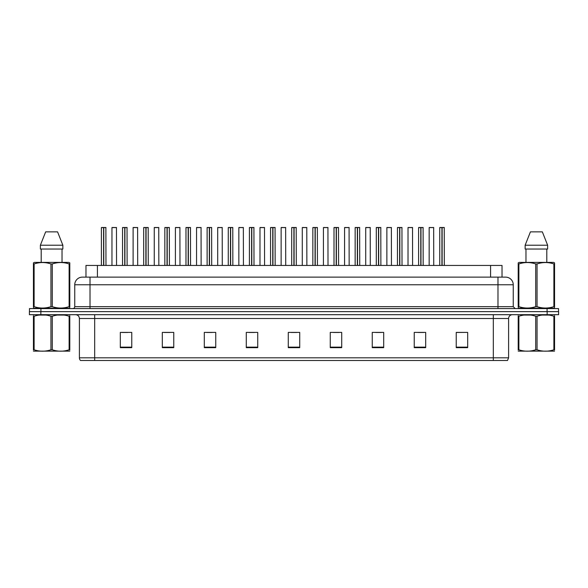 <?xml version="1.0" encoding="UTF-8"?>
<svg xmlns="http://www.w3.org/2000/svg" width="588" height="588" viewBox="0 0 588 588"><rect width="100%" height="100%" fill="white"/><g stroke="black" fill="none" stroke-linecap="round" stroke-linejoin="round"><path stroke-width="0.88" d="M85.973 277.132L85.973 265.445L502.027 265.445L502.027 277.132M508.598 357.82L507.503 360.495L493.325 360.495L493.325 357.82L508.598 357.82L508.598 318.505A3.815 3.815 0 0 1 512.413 314.69M79.402 357.82L94.675 357.82L94.675 360.495L493.325 360.495L80.497 360.495A3.815 3.815 0 0 1 79.402 357.82L79.402 318.505C79.174 316.19 77.903 314.918 75.587 314.69M547.149 314.69L558.6 314.69L558.6 311.633L547.149 311.633L547.149 314.69L29.4 314.69L29.4 311.633L40.851 311.633L40.851 314.69M467.68 347.67L467.68 332.396L456.229 332.396L456.229 347.67L467.68 347.67M425.69 347.67L425.69 332.396L414.239 332.396L414.239 347.67L425.69 347.67M383.699 347.67L383.699 332.396L372.248 332.396L372.248 347.67L383.699 347.67M341.716 347.67L341.716 332.396L330.265 332.396L330.265 347.67L341.716 347.67M131.771 347.67L131.771 332.396L120.319 332.396L120.319 347.67L131.771 347.67M173.761 347.67L173.761 332.396L162.31 332.396L162.31 347.67L173.761 347.67M215.752 347.67L215.752 332.396L204.301 332.396L204.301 347.67L215.752 347.67M257.735 347.67L257.735 332.396L246.284 332.396L246.284 347.67L257.735 347.67M299.726 347.67L299.726 332.396L288.274 332.396L288.274 347.67L299.726 347.67M89.589 360.495L82.643 360.495M375.725 332.477L381.45 332.477M418.017 332.477L423.742 332.477M467.68 332.396L456.229 332.477L467.68 332.396M248.842 332.477L254.567 332.477M206.55 332.477L212.275 332.477M164.258 332.477L169.983 332.477M121.966 332.477L127.692 332.477M333.433 332.477L339.158 332.477M291.141 332.477L296.859 332.477M513.25 284.761L74.749 284.761A7.637 7.637 0 0 1 82.379 277.132L505.621 277.132A7.637 7.637 0 0 1 513.25 284.761L513.25 306.671L515.161 308.582M74.749 284.761L74.749 306.671A1.911 1.911 0 0 1 72.838 308.582M40.925 308.582L29.474 308.582L29.474 311.633L558.526 311.633L558.526 308.582L40.925 308.582L40.925 311.633M558.526 308.582L558.526 311.633M103.584 227.585L101.393 227.585L103.584 227.505L103.584 265.445M103.584 227.505L101.467 227.505M105.972 265.445L105.891 227.505L103.775 227.505L103.782 265.445M101.393 227.585L101.393 265.445M103.775 227.505L103.716 265.445M102.915 227.505L104.444 227.505M103.65 227.505L103.65 265.445M116.542 265.445L116.468 227.505L111.963 227.585L111.963 265.445M114.219 227.505L112.043 227.505M124.729 227.585L122.539 227.585L124.729 227.505L124.729 265.445M124.729 227.505L122.613 227.505M127.118 265.445L127.037 227.505L124.921 227.505L124.928 265.445M122.539 227.585L122.539 265.445M124.921 227.505L124.862 265.445M124.061 227.505L125.589 227.505M124.796 227.505L124.796 265.445M145.875 227.585L143.685 227.585L145.875 227.505L145.875 265.445M145.875 227.505L143.759 227.505M148.264 265.445L148.191 227.505L146.067 227.505L146.074 265.445M143.685 227.585L143.685 265.445M146.067 227.505L146.008 265.445M145.207 227.505L146.735 227.505M145.942 227.505L145.942 265.445M167.021 227.585L164.831 227.585L167.021 227.505L167.021 265.445M167.021 227.505L164.905 227.505M169.41 265.445L169.337 227.505L167.22 227.505L167.22 265.445M164.831 227.585L164.831 265.445M167.22 227.505L167.154 265.445M166.36 227.505L167.881 227.505M167.088 227.505L167.088 265.445M188.167 227.585L185.977 227.585L188.167 227.505L188.167 265.445M188.167 227.505L186.051 227.505M190.556 265.445L190.483 227.505L188.366 227.505L188.366 265.445M185.977 227.585L185.977 265.445M188.366 227.505L188.3 265.445M187.506 227.505L189.027 227.505M188.234 227.505L188.234 265.445M137.688 265.445L137.614 227.505L133.108 227.585L133.108 265.445M135.365 227.505L133.189 227.505M158.841 265.445L158.76 227.505L154.254 227.585L154.254 265.445M156.511 227.505L154.335 227.505M179.987 265.445L179.906 227.505L175.4 227.585L175.4 265.445M176.929 227.505L175.481 227.505M69.796 351.132L33.435 351.132M69.796 350.036L69.796 349.786C69.796 351.639 69.796 351.639 69.796 349.786L69.119 349.786L69.119 316.234C63.533 314.382 57.925 314.382 52.288 316.234L50.943 316.234C45.357 314.382 39.741 314.382 34.111 316.234L33.435 316.234C33.435 314.382 33.435 314.382 33.435 316.234L33.435 315.984M52.288 316.234L52.288 349.786C57.874 351.639 63.489 351.639 69.119 349.786M52.288 349.786L50.943 349.786L50.943 316.234M69.796 315.984L69.796 316.234C69.796 314.382 69.796 314.382 69.796 316.234L69.119 316.234M69.796 316.234L69.796 349.786M34.111 316.234L34.111 349.786L33.435 349.786L33.435 316.234M34.111 349.786C39.697 351.639 45.305 351.639 50.943 349.786M33.435 349.786C33.435 351.639 33.435 351.639 33.435 349.786L33.435 350.036M554.565 351.132L518.204 351.132M554.565 350.036L554.565 349.786C554.565 351.639 554.565 351.639 554.565 349.786L553.889 349.786L553.889 316.234C548.303 314.382 542.695 314.382 537.057 316.234L535.712 316.234C530.126 314.382 524.511 314.382 518.881 316.234L518.204 316.234C518.204 314.382 518.204 314.382 518.204 316.234L518.204 315.984M537.057 316.234L537.057 349.786C542.643 351.639 548.259 351.639 553.889 349.786M537.057 349.786L535.712 349.786L535.712 316.234M554.565 315.984L554.565 316.234C554.565 314.382 554.565 314.382 554.565 316.234L553.889 316.234M554.565 316.234L554.565 349.786M518.881 316.234L518.881 349.786L518.204 349.786L518.204 316.234M518.881 349.786C524.467 351.639 530.075 351.639 535.712 349.786M518.204 349.786C518.204 351.639 518.204 351.639 518.204 349.786L518.204 350.036M66.885 308.582A0.382 0.382 0 0 1 67.267 308.2M36.346 308.582A0.382 0.382 0 0 0 35.964 308.2M33.295 314.69L33.435 315.072M69.935 314.69L69.796 315.072M64.099 315.072L57.293 315.072M45.923 315.072L39.117 315.072M69.796 307.134L69.553 308.2L33.678 308.2L33.435 307.134M69.119 263.939L69.796 263.939L69.796 262.887L68.906 262.395L69.796 262.887L69.796 306.657L69.119 306.657L69.119 263.939C63.533 262.086 57.925 262.086 52.288 263.939L50.943 263.939C45.357 262.086 39.741 262.086 34.111 263.939L33.435 263.939L33.435 262.887L34.325 262.395L33.435 262.887L33.435 306.657L34.111 306.657C39.697 308.502 45.305 308.502 50.943 306.657L50.943 263.939M52.288 263.939L52.288 306.657C57.874 308.502 63.489 308.502 69.119 306.657M52.288 306.657L50.943 306.657M68.906 262.395L34.325 262.395M41.204 249.033L41.204 262.395M62.027 262.395L62.027 249.033L62.027 262.395M57.573 231.856L62.857 245.218L62.857 249.033L40.374 249.033L40.374 245.218L45.658 231.856L40.374 245.218L62.857 245.218L57.573 231.856L45.658 231.856M34.111 263.939L34.111 306.657M551.654 308.582A0.382 0.382 0 0 1 552.036 308.2M521.115 308.582A0.382 0.382 0 0 0 520.733 308.2M518.065 314.69L518.204 315.072M554.705 314.69L554.565 315.072M548.869 315.072L542.062 315.072M530.692 315.072L523.886 315.072M554.565 307.134L554.322 308.2L518.447 308.2L518.204 307.134M554.565 268.121L554.565 262.887L553.675 262.395L554.565 262.887L554.565 306.657L553.889 306.657L553.889 263.939C548.303 262.086 542.695 262.086 537.057 263.939L535.712 263.939C530.126 262.086 524.511 262.086 518.881 263.939L518.204 263.939L518.204 262.887L519.094 262.395L518.204 262.887L518.204 306.657L518.881 306.657C524.467 308.502 530.075 308.502 535.712 306.657L535.712 263.939M537.057 263.939L537.057 306.657C542.643 308.502 548.259 308.502 553.889 306.657M537.057 306.657L535.712 306.657M553.675 262.395L519.094 262.395M554.565 263.939L553.889 263.939M525.973 249.033L525.973 262.395M546.796 262.395L546.796 249.033M547.626 249.033L547.626 245.218L547.626 249.033L525.143 249.033L525.143 245.218L530.427 231.856L525.143 245.218L547.626 245.218L542.342 231.856L530.427 231.856M518.881 263.939L518.881 306.657M542.342 231.856L547.626 245.218M209.313 227.585L207.123 227.585L209.313 227.505L209.313 265.445M209.313 227.505L207.196 227.505M211.702 265.445L211.629 227.505L209.512 227.505L209.512 265.445M207.123 227.585L207.123 265.445M209.512 227.505L209.446 265.445M208.652 227.505L210.173 227.505M209.379 227.505L209.379 265.445M230.459 227.585L228.269 227.585L230.467 227.505L230.459 265.445M230.467 227.505L228.35 227.505M232.848 265.445L232.774 227.505L230.658 227.505L230.658 265.445M228.269 227.585L228.269 265.445M230.658 227.505L230.592 265.445M229.798 227.505L231.327 227.505M230.525 227.505L230.525 265.445M251.605 227.585L249.415 227.585L251.613 227.505L251.605 265.445M251.613 227.505L249.496 227.505M253.994 265.445L253.92 227.505L251.804 227.505L251.804 265.445M249.415 227.585L249.415 265.445M251.804 227.505L251.737 265.445M250.944 227.505L252.472 227.505M251.671 227.505L251.671 265.445M201.133 265.445L201.052 227.505L196.546 227.585L196.546 265.445M198.075 227.505L196.627 227.505M222.279 265.445L222.198 227.505L217.7 227.585L217.7 265.445M219.221 227.505L217.773 227.505M243.425 265.445L243.344 227.505L238.846 227.585L238.846 265.445M240.367 227.505L238.919 227.505M272.751 227.585L270.561 227.585L272.759 227.505L272.751 265.445M272.759 227.505L270.642 227.505M275.147 265.445L275.066 227.505L272.95 227.505L272.95 265.445M270.561 227.585L270.561 265.445M272.95 227.505L272.883 265.445M272.09 227.505L273.618 227.505M272.817 227.505L272.817 265.445M293.897 227.585L291.707 227.585L293.904 227.505L293.897 265.445M293.904 227.505L291.788 227.505M296.293 265.445L296.212 227.505L294.096 227.505L294.103 265.445M291.707 227.585L291.707 265.445M294.096 227.505L294.037 265.445M293.236 227.505L294.764 227.505M293.963 227.505L293.963 265.445M315.05 227.585L312.853 227.585L315.05 227.505L315.05 265.445M315.05 227.505L312.934 227.505M317.439 265.445L317.358 227.505L315.241 227.505L315.249 265.445M312.853 227.585L312.853 265.445M315.241 227.505L315.183 265.445M314.382 227.505L315.91 227.505M315.117 227.505L315.117 265.445M336.196 227.585L334.006 227.585L336.196 227.505L336.196 265.445M336.196 227.505L334.08 227.505M338.585 265.445L338.504 227.505L336.387 227.505L336.395 265.445M334.006 227.585L334.006 265.445M336.387 227.505L336.329 265.445M335.527 227.505L337.056 227.505M336.262 227.505L336.262 265.445M357.342 227.585L355.152 227.585L357.342 227.505L357.342 265.445M357.342 227.505L355.226 227.505M359.731 265.445L359.65 227.505L357.533 227.505L357.541 265.445M355.152 227.585L355.152 265.445M357.533 227.505L357.475 265.445M356.673 227.505L358.202 227.505M357.408 227.505L357.408 265.445M264.571 265.445L264.497 227.505L259.992 227.585L259.992 265.445M261.513 227.505L260.065 227.505M285.717 265.445L285.643 227.505L281.137 227.585L281.137 265.445M282.666 227.505L281.211 227.505M306.863 265.445L306.789 227.505L302.283 227.585L302.283 265.445M303.812 227.505L302.357 227.505M328.008 265.445L327.935 227.505L323.429 227.585L323.429 265.445M324.958 227.505L323.503 227.505M349.154 265.445L349.081 227.505L344.575 227.585L344.575 265.445M346.104 227.505L344.656 227.505M378.488 227.585L376.298 227.585L378.488 227.505L378.488 265.445M378.488 227.505L376.371 227.505M380.877 265.445L380.803 227.505L378.687 227.505L378.687 265.445M376.298 227.585L376.298 265.445M378.687 227.505L378.621 265.445M377.827 227.505L379.348 227.505M378.554 227.505L378.554 265.445M399.634 227.585L397.444 227.585L399.634 227.505L399.634 265.445M399.634 227.505L397.517 227.505M402.023 265.445L401.949 227.505L399.833 227.505L399.833 265.445M397.444 227.585L397.444 265.445M399.833 227.505L399.766 265.445M398.973 227.505L400.494 227.505M399.7 227.505L399.7 265.445M420.78 227.585L418.59 227.585L420.78 227.505L420.78 265.445M420.78 227.505L418.663 227.505M423.169 265.445L423.095 227.505L420.979 227.505L420.979 265.445M418.59 227.585L418.59 265.445M420.979 227.505L420.912 265.445M420.119 227.505L421.64 227.505M420.846 227.505L420.846 265.445M441.926 227.585L439.736 227.585L441.933 227.505L441.926 265.445M441.933 227.505L439.809 227.505M444.315 265.445L444.241 227.505L442.125 227.505L442.125 265.445M439.736 227.585L439.736 265.445M442.125 227.505L442.058 265.445M441.265 227.505L442.793 227.505M441.992 227.505L441.992 265.445M370.3 265.445L370.227 227.505L365.721 227.585L365.721 265.445M367.25 227.505L365.802 227.505M391.454 265.445L391.373 227.505L386.867 227.585L386.867 265.445M388.396 227.505L386.948 227.505M412.6 265.445L412.519 227.505L408.013 227.585L408.013 265.445M409.542 227.505L408.094 227.505M433.746 265.445L433.665 227.505L429.159 227.585L429.159 265.445M430.688 227.505L429.24 227.505M97.424 277.132L97.424 265.445M490.576 277.132L490.576 265.445M493.325 314.69L493.325 318.505L79.402 318.505M508.598 318.505L493.325 318.505L493.325 357.82L94.675 357.82L94.675 314.69M299.726 347.14L288.274 347.14M257.735 347.14L246.284 347.14M215.752 347.14L204.301 347.14M173.761 347.14L162.31 347.14M131.771 347.14L120.319 347.14M341.716 347.14L330.265 347.14M383.699 347.14L372.248 347.14M425.69 347.14L414.239 347.14M467.68 347.14L456.229 347.14M90.015 308.582L90.015 277.132M74.749 306.671L513.25 306.671M547.075 308.582L547.075 311.633M497.985 277.132L497.985 308.582M105.972 227.585L103.782 227.585M116.542 227.585L111.963 227.585M127.118 227.585L124.928 227.585M148.264 227.585L146.074 227.585M169.41 227.585L167.22 227.585M190.556 227.585L188.366 227.585M137.688 227.585L133.108 227.585M158.841 227.585L154.254 227.585M179.987 227.585L175.4 227.585M211.702 227.585L209.512 227.585M232.848 227.585L230.658 227.585M253.994 227.585L251.804 227.585M201.133 227.585L196.546 227.585M222.279 227.585L217.7 227.585M243.425 227.585L238.846 227.585M275.147 227.585L272.95 227.585M296.293 227.585L294.103 227.585M317.439 227.585L315.249 227.585M338.585 227.585L336.395 227.585M359.731 227.585L357.541 227.585M264.571 227.585L259.992 227.585M285.717 227.585L281.137 227.585M306.863 227.585L302.283 227.585M328.008 227.585L323.429 227.585M349.154 227.585L344.575 227.585M380.877 227.585L378.687 227.585M402.023 227.585L399.833 227.585M423.169 227.585L420.979 227.585M444.315 227.585L442.125 227.585M370.3 227.585L365.721 227.585M391.454 227.585L386.867 227.585M412.6 227.585L408.013 227.585M433.746 227.585L429.159 227.585"/></g></svg>
